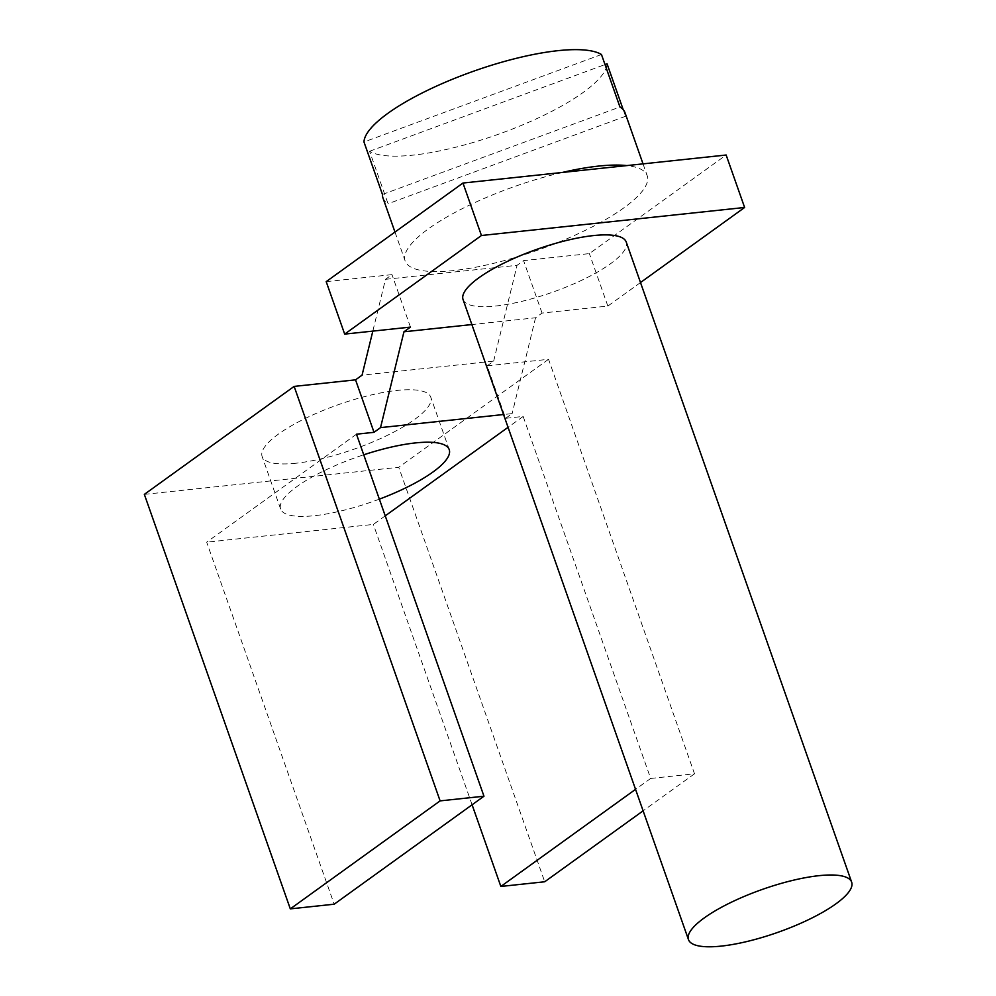 <?xml version="1.0" encoding="UTF-8"?>
<svg xmlns="http://www.w3.org/2000/svg" width="996" height="996" viewBox="0 0 996 996"><rect width="100%" height="100%" fill="white"/><g stroke="black" fill="none" stroke-linecap="round" stroke-linejoin="round"><path stroke-width="0.75" stroke-dasharray="4.98 3.74" d="M463.053 299.522A86.503 22.821 160.6 0 0 463.588 300.643A86.503 22.821 160.6 0 0 554.436 291.542A86.503 22.821 160.6 0 0 626.247 242.065M640.503 282.54L607.846 306.071L542.061 313.08L535.549 317.786L471.867 324.559M650.649 778.461L694.511 773.792L548.547 359.295L487.131 365.831L505.607 418.308L523.161 416.44L650.649 778.461L635.548 789.342M379.352 499.145A89.391 23.593 -19.4 0 1 314.45 515.691A89.391 23.593 -19.4 0 1 280.611 508.993A89.391 23.593 -19.4 0 1 363.739 454.799M505.607 418.308L512.131 413.601L503.553 414.523M356.481 434.194L206.682 542.173L334.17 904.206M385.24 515.853L373.363 524.419L206.682 542.173M523.161 416.44L508.06 427.321M694.511 773.792L643.117 810.831M535.549 317.786L512.131 413.601M144.345 494.377L398.749 467.286L544.712 881.771M472.092 804.78L373.363 524.419M295.974 463.227A89.391 23.593 -19.4 0 1 262.135 456.529A89.391 23.593 -19.4 0 1 278.457 434.082A89.391 23.593 -19.4 0 1 396.918 390.444A89.391 23.593 -19.4 0 1 430.758 397.143A89.391 23.593 -19.4 0 1 387.954 435.053A89.391 23.593 -19.4 0 1 295.974 463.227M487.131 365.831L493.655 361.137L362.058 375.156M548.547 359.295L398.749 467.286M326.202 281.644L391.988 274.635L385.477 279.328L372.828 331.108M385.477 279.328L517.073 265.31L523.585 260.616L589.371 253.607L726.146 155.015M493.655 361.137L517.073 265.31M562.304 172.457A128.31 33.864 160.6 0 0 405.148 260.952A128.31 33.864 160.6 0 0 405.932 262.608A128.31 33.864 160.6 0 0 540.691 249.1A128.31 33.864 160.6 0 0 647.201 175.707A128.31 33.864 160.6 0 0 646.416 174.039A128.31 33.864 160.6 0 0 626.808 165.585M623.21 109.66L625.538 116.283A128.31 33.864 160.6 0 0 625.027 112.747M382.974 197.992A128.31 33.864 160.6 0 0 383.759 199.648A128.31 33.864 160.6 0 0 388.054 203.757L369.578 151.28A128.31 33.864 160.6 0 0 503.304 132.48A128.31 33.864 160.6 0 0 607.062 63.819M625.538 116.283L388.054 203.757M382.452 194.444L619.948 106.983M601.472 54.506L363.976 141.98M369.578 151.28L605.02 64.566M410.464 327.099L391.988 274.635M607.846 306.071L589.371 253.607M542.061 313.08L523.585 260.616M449.233 449.619L430.758 397.143M643.03 163.867L647.201 175.707M394.976 232.068L405.148 260.952M280.611 508.993L262.135 456.529"/><path stroke-width="1.49" d="M851.655 882.157L626.247 242.065A86.503 22.821 160.6 0 0 625.712 240.932A86.503 22.821 160.6 0 0 534.864 250.046A86.503 22.821 160.6 0 0 463.053 299.522L688.473 939.626A86.503 22.821 160.6 0 0 688.995 940.747A86.503 22.821 160.6 0 0 779.856 931.634A86.503 22.821 160.6 0 0 851.655 882.157A86.503 22.821 160.6 0 0 851.132 881.037A86.503 22.821 160.6 0 0 760.284 890.15A86.503 22.821 160.6 0 0 688.473 939.626M481.442 235.504L744.622 207.479L726.146 155.015L462.966 183.04L326.202 281.644L344.678 334.108L481.442 235.504L462.966 183.04M471.867 324.559L403.953 331.793L410.464 327.099L344.678 334.108M640.503 282.54L744.622 207.479M363.739 454.799A89.391 23.593 -19.4 0 1 415.394 442.921A89.391 23.593 -19.4 0 1 449.233 449.619A89.391 23.593 -19.4 0 1 379.352 499.145M483.969 796.215L440.108 800.884L290.309 908.875L334.17 904.206L483.969 796.215L356.481 434.194L374.023 432.314L380.534 427.62L503.553 414.523M508.06 427.321L385.24 515.853M635.548 789.342L500.851 886.452L472.092 804.78M643.117 810.831L544.712 881.771L500.851 886.452M380.534 427.62L403.953 331.793M440.108 800.884L294.144 386.398L144.345 494.377L290.309 908.875M374.023 432.314L355.547 379.85L294.144 386.398M372.828 331.108L362.058 375.156L355.547 379.85M605.02 64.566L607.062 63.819L623.21 109.66M643.03 163.867L625.027 112.747A128.31 33.864 160.6 0 0 624.243 111.079A128.31 33.864 160.6 0 0 619.948 106.983L601.472 54.506A128.31 33.864 160.6 0 0 467.747 73.318A128.31 33.864 160.6 0 0 363.976 141.98L382.452 194.444A128.31 33.864 160.6 0 0 382.974 197.992L394.976 232.068M626.808 165.585A128.31 33.864 160.6 0 0 562.304 172.457"/></g></svg>
